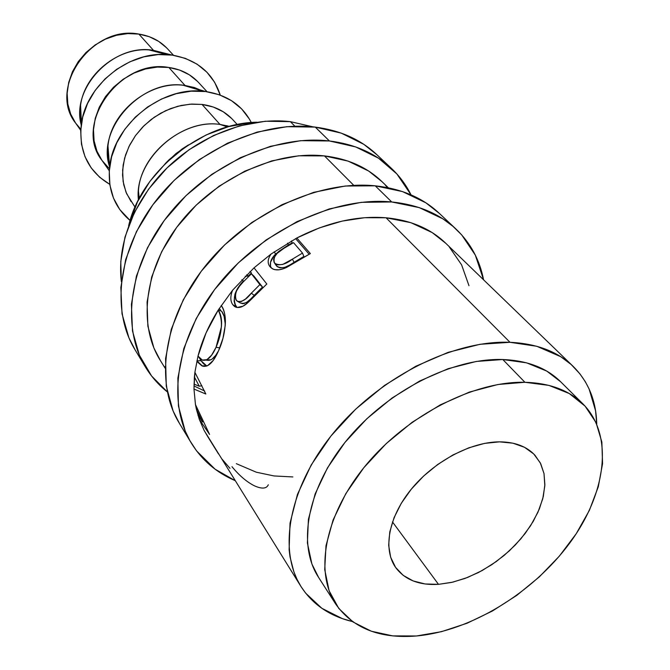 <?xml version="1.0" encoding="UTF-8"?>
<svg xmlns="http://www.w3.org/2000/svg" width="670" height="670" viewBox="0 0 670 670"><rect width="100%" height="100%" fill="white"/><g stroke="black" fill="none" stroke-linecap="round" stroke-linejoin="round"><path stroke-width="1" d="M455.751 228.822L439.043 213.119C422.661 197.784 401.397 188.689 375.242 185.825L391.724 201.963L375.242 185.825C319.356 180.021 248.671 212.315 206.117 265.035C163.438 317.739 154.385 382.52 179.225 423.038L191.352 443.146C166.386 402.435 175.917 336.859 219.584 283.217C263.117 229.559 335.117 196.411 391.724 201.963L419.294 207.625L442.912 218.856L452.979 226.351L461.764 234.969L475.315 255.111L483.581 279.817C479.678 259.893 470.541 243.017 456.153 229.199C439.696 213.789 418.214 204.71 391.724 201.963L361.264 202.34L329.221 208.94L297.045 221.611L266.25 239.86L238.336 262.875L214.626 289.532L196.193 318.56L183.806 348.551L177.868 378.123L178.421 405.986L185.205 431.019L189.895 440.651L196.612 450.935L215.112 469.209L235.078 480.599C216.418 472.601 201.838 460.123 191.352 443.146M390.97 167.944L376.582 154.427C360.577 139.452 340.134 130.34 315.269 127.099L329.431 140.968L315.269 127.099C262.146 120.491 196.277 149.745 157.249 199.032C118.113 248.294 110.717 310.009 134.963 349.648L145.432 367.018C121.036 327.136 128.808 264.675 168.773 214.593C208.63 164.493 275.638 134.528 329.431 140.968L355.728 146.939L378.475 158.154L396.875 173.949L411.045 194.87C406.104 184.903 399.546 176.051 391.364 168.312C375.259 153.246 354.614 144.134 329.431 140.968L300.604 140.692L270.479 146.303L240.404 157.668L211.787 174.359L186 195.64L164.234 220.497L147.484 247.749L136.42 276.09L131.412 304.239L132.484 330.963L139.385 355.184L151.604 376.012L167.257 391.841C158.555 384.915 151.286 376.641 145.432 367.018M438.49 584.349L392.478 521.93L438.49 584.349L452.811 582.146L467.568 577.465L482.249 570.497L496.344 561.51L509.384 550.815L520.917 538.772L530.548 525.783L537.918 512.299L542.75 498.79L544.827 485.717L544.015 473.581L540.288 462.844L533.722 453.95L524.501 447.292L512.935 443.188L499.443 441.848C514.887 441.94 526.737 446.413 534.987 455.265L540.698 463.648L544.015 473.556L544.869 484.636L543.303 496.537L539.384 508.882L533.287 521.302L525.196 533.429L515.381 544.919L504.125 555.447L491.755 564.71L478.623 572.44L465.106 578.403L451.597 582.423L438.49 584.349C419.303 585.438 405.074 579.893 395.811 567.716C382.696 549.5 388.382 517.315 411.062 489.46C433.683 461.605 470.533 441.94 499.443 441.848L484.536 443.398L468.841 447.803L452.987 454.93L437.686 464.494L423.574 476.085L411.271 489.209L401.297 503.287L394.044 517.726L389.789 531.905L388.667 545.238L390.644 557.214L395.576 567.373L403.214 575.379L413.206 580.957L425.115 583.972L438.49 584.349M173.522 55.3L167.609 48.885C160.096 40.845 150.516 35.912 138.874 34.078L153.497 50.359L172.257 55.116L158.254 54.58L143.924 56.833L129.871 61.799L116.68 69.295L104.93 79.01L95.098 90.525L87.602 103.364L82.745 116.965L80.685 130.759L81.464 144.184L85.015 156.705L91.145 167.843L99.57 177.19L109.796 184.359C87.912 171.319 78.449 151.035 81.413 123.489C86.279 85.333 128.389 51.305 166.721 54.572L172.257 55.116L153.497 50.359L149.025 49.915C118.096 47.277 84.504 74.42 80.584 105.215L79.965 115.232L81.212 124.896C70.744 87.82 113.867 43.014 153.497 50.359L138.874 34.078C91.631 24.706 47.436 88.289 75.668 123.163L80.701 130.298M108.85 157.442L107.786 156.989L108.85 157.442M109.637 166.922C95.994 128.523 142.325 77.963 185.02 85.475L168.857 67.469C119.771 58.273 72.988 124.771 102.033 160.482L109.285 170.75M139.159 197.658L138.288 197.349L139.159 197.658M201.159 90.216L185.02 85.475L205.757 91.564L191.168 91.187L176.193 93.7L161.462 99.034L147.601 106.982L135.206 117.217L124.796 129.31L116.814 142.727L111.572 156.906L109.252 171.235L109.914 185.138L113.465 198.052L119.729 209.492L130.106 220.48C114.453 207.398 107.619 189.635 109.612 167.182C113.18 125.097 161.612 85.961 203.513 91.313L183.203 85.266C149.402 80.953 110.843 112.099 107.97 146.052L107.753 156.629L109.57 166.696M229.5 126.37L219.995 124.436L227.465 126.931L219.995 124.436C183.454 118.908 140.131 154.368 138.447 191.159L138.43 199.953C133.673 161.202 179.979 118.155 219.995 124.436L202.038 104.436L191.762 104.068L181.218 105.45L170.716 108.54L160.591 113.272L151.152 119.495L142.693 127.024L135.474 135.625L129.704 145.03L125.566 154.946L123.154 165.071L122.543 175.096L123.724 184.727L126.63 193.689L135.013 207.172M165.121 163.748L176.118 153.455L188.488 144.871M256.811 122.225C201.469 122.819 140.842 171.796 128.64 225.79L137.484 201.838L149.845 181.461L165.909 162.977L184.987 147.233L206.218 134.93L228.654 126.597L251.284 122.551L256.819 122.225M583.059 404.027L560.472 381.59C546.578 367.889 527.365 360.527 502.818 359.522L524.92 382.285C549.785 383.064 569.165 390.317 583.059 404.027C614.248 435.492 606.191 493.899 569.45 543.437C532.658 593.067 470.65 631.056 416.405 635.989L392.737 635.889L371.339 631.232L353.082 622.02L338.76 608.419L329.112 590.764L324.724 569.609L325.997 545.715L333.074 520.029L345.821 493.639L363.793 467.744L386.247 443.574L412.159 422.276L440.316 404.847L469.385 392.084L498.011 384.488L524.92 382.285L548.973 385.401L569.266 393.533L585.103 406.154L596.04 422.577L601.861 442.041L602.556 463.715L598.293 486.763L589.374 510.364L576.217 533.73L559.341 556.134L539.317 576.887L516.805 595.354L492.492 610.965L467.124 623.217L441.488 631.676L416.405 635.989C379.681 638.912 352.747 628.226 335.62 603.946C314.146 571.108 325.118 513.789 366.632 464.293C408.022 414.789 474.427 381.029 524.92 382.285L502.818 359.522C452.987 357.814 387.955 390.543 347.68 439.101C307.279 487.643 296.978 544.308 318.426 577.155L335.394 603.603M294.917 126.228L290.361 121.655C250.513 116.831 202.776 133.95 168.564 166.445C134.41 199.007 116.588 244.081 121.362 281.676L120.784 261.534L124.98 237.071L134.343 212.583L148.581 189.149L167.106 167.852L189.108 149.695L213.579 135.508L239.391 125.901L265.37 121.245L290.361 121.655L294.917 126.228M388.332 187.776L381.699 181.377C366.934 167.19 347.856 158.706 324.464 155.909L353.768 185.347L324.464 155.909C275.797 150.407 215.572 177.793 179.987 223.043C144.31 268.285 137.693 324.556 160.231 360.309L165.105 368.14M198.094 362.554L196.88 360.87L200.983 360.644L199.384 357.931L200.983 360.644L196.88 360.87L202.6 366.147C208.169 367.495 213.504 362.328 218.604 350.636L213.278 360.385L207.574 365.686L201.988 365.904L198.094 362.554M225.195 325.654L222.968 338.258L218.604 350.636C225.564 335.737 228.11 314.062 221.217 305.486C224.584 310.595 225.907 317.32 225.195 325.654M218.495 453.95L204.149 430.475L199.308 419.336L195.456 404.563L196.385 409.203L202.533 421.949L198.027 415.425L202.533 421.949L196.385 409.203L199.308 419.336L209.576 434.436L195.456 404.563L193.982 389.069L194.895 372.327L194.392 376.992L199.258 386.213L201.913 385.744L199.258 386.213L193.999 384.111L199.258 386.213L194.392 376.992L193.982 389.069L205.841 394.019L194.895 372.327L198.002 356.113L206.05 332.948L218.227 310.084L232.565 290.252L218.227 310.084C208.747 325.226 202.005 340.569 198.002 356.113L200.037 358.609L202.239 360.091L206.93 359.673L211.661 355.1L216.041 347.303L221.393 326.859C222.046 319.917 221 314.331 218.227 310.084C223.102 320.017 222.373 332.421 216.041 347.303C211.745 356.917 207.206 361.205 202.424 360.159L198.002 356.113L194.895 372.327L205.841 394.019L193.982 389.069L195.456 404.563L209.576 434.436L199.308 419.336L204.149 430.475L300.922 586.434C277.372 549.308 289.281 485.507 335.117 430.927C380.811 376.331 454.235 339.933 509.996 342.303L386.046 217.775C357.319 215.514 327.571 222.256 296.818 237.992L310.361 253.587L284.105 268.511L279.114 269.792L274.65 269.642L272.807 268.98L270.01 266.719C267.255 263.302 267.598 259.081 271.048 254.047L254.022 267.849L266.819 284.013L248.503 302.053L243.009 306.182L237.105 307.505L235.455 307.002L232.833 304.758C230.262 301.173 230.178 296.341 232.565 290.252C230.178 296.341 230.262 301.173 232.833 304.758L234.508 306.458C238.034 308.552 242.255 307.488 247.171 303.276L266.819 284.013L254.022 267.849L232.565 290.252L254.022 267.849L271.048 254.047C267.598 259.081 267.255 263.302 270.01 266.719C273.536 270.68 279.072 270.906 286.626 267.414L310.361 253.587L296.818 237.992L271.048 254.047L296.818 237.992L319.381 227.901L342.203 221.092L364.622 217.708L386.046 217.775L509.996 342.303C536.779 343.601 557.85 351.641 573.219 366.431C588.402 381.624 596.241 400.861 596.736 424.135M596.744 424.144L595.571 410.769L589.072 388.893L585.379 381.816L580.002 373.952L571.242 364.581L560.756 356.691L536.77 346.273L509.996 342.303L480.03 344.288L448.146 352.345L415.785 366.255L384.471 385.468L355.736 409.102L330.947 436.019L311.248 464.913L297.455 494.393L290.035 523.103L289.113 549.794L290.026 556.904L293.887 571.845L297.095 579.483L301.014 586.568L305.621 593.118L321.868 608.318L342.387 618.636L352.412 621.551C329.749 616.174 312.589 604.466 300.922 586.434M208.06 437.133L216.067 450.047M573.219 366.431L445.583 243.101C430.5 228.612 410.651 220.162 386.046 217.775L410.827 222.666L432.142 232.557L445.852 243.361M312.982 126.848L290.361 121.655L312.982 126.848M560.639 381.758L546.728 371.071L526.595 362.839L502.818 359.522L476.303 361.448L448.163 368.684L419.654 381.029L392.092 397.988L366.783 418.8L344.916 442.485L327.463 467.92L315.151 493.916L308.418 519.3L307.388 542.968L311.902 563.998L318.627 577.473M165.113 163.756L168.949 159.82L182.064 149L188.505 144.862M237.272 124.545L232.758 119.637C224.86 111.195 214.618 106.128 202.038 104.436L219.995 124.436M205.757 91.564L219.375 94.78L231.477 100.651L241.627 108.892L249.449 119.143L251.309 122.551C242.222 105.182 227.038 94.855 205.757 91.564M231.711 118.54L223.286 111.798L213.269 107.016L202.038 104.436L190.029 104.177L177.726 106.279L165.632 110.684L154.259 117.225L144.083 125.633L135.524 135.549L128.95 146.554L124.595 158.195L122.635 169.987L123.112 181.444L125.968 192.114L131.069 201.595M227.105 126.605L226.979 125.684L227.105 126.605M207.072 91.748L198.555 82.494C190.85 74.253 180.95 69.245 168.857 67.469L185.02 85.475L194.434 87.544L203.043 91.17M172.257 55.116L185.372 58.365L197.072 64.161L206.938 72.234L214.601 82.217L220.271 95.098C212.951 72.904 196.947 59.571 172.257 55.116M197.533 81.422L189.35 74.814L179.669 70.099L168.857 67.469L157.333 67.084L145.549 68.968L134.008 73.072L123.188 79.236L113.532 87.217L105.45 96.673L99.269 107.2L95.232 118.372L93.49 129.729L94.076 140.792L96.941 151.135L101.941 160.356L108.842 168.12M166.612 47.838L158.664 41.373L149.301 36.716L138.874 34.078L127.794 33.584L116.505 35.284L105.466 39.12L95.14 44.949L85.961 52.545L78.298 61.573L72.477 71.665L68.717 82.41L67.151 93.348L67.829 104.043L70.685 114.067L75.576 123.037L80.769 129.193M268.302 484.795C266.518 488.773 261.911 489.125 254.491 485.851C246.836 482.023 239.332 475.633 231.971 466.689M229.969 468.322L221.954 459.034M202.533 421.949L203.353 421.581L202.533 421.949M204.702 391.054L193.965 385.945L204.702 391.054M206.821 366.021L200.983 360.644L203.454 363.743L206.821 366.021M205.858 360.159L206.62 360.159C210.715 361.197 214.668 358.115 218.47 350.921L215.656 355.418L212.164 359.011L210.991 359.765L206.318 360.041M225.17 323.535L225.162 326.005C225.363 319.691 224.19 314.766 221.661 311.223L224.09 316.274L225.17 323.535M220.597 309.934L219.14 308.644L220.597 309.934M218.278 310.001L221.661 311.223L218.278 310.001M219.752 347.847L216.041 347.303L219.752 347.847M237.054 307.497L232.833 304.758L236.125 306.416C232.289 298.485 234.734 290.01 243.445 280.981L241.828 279.75L243.445 280.981L238.503 287.053L234.969 294.004L234.123 301.039L234.81 304.021L237.054 307.497M245.237 276.224L248.218 276.082L246.694 274.767L248.218 276.082L245.237 276.224M249.985 271.576L251.451 272.941L248.218 276.082L251.451 272.941L249.985 271.576M244.458 303.426L242.481 303.678L240.086 302.748M237.858 301.55L240.337 302.957C244.659 304.314 249.282 301.776 254.206 295.344L251.334 293.175L259.876 284.599L262.506 287.028L254.022 276.216L251.417 273.796L259.876 284.599L262.506 287.028L254.206 295.344L251.334 293.175C246.25 299.775 241.527 302.438 237.163 301.173L236.301 300.302C234.215 294.373 236.493 288.284 243.135 282.028L251.417 273.796L254.022 276.216L262.506 287.028L250.429 299.247L246.284 302.639M271.141 267.883C269.273 263.486 270.764 258.88 275.604 254.056L274.197 251.794L275.604 254.056L288.385 245.036L287.547 243.177L288.385 245.036L279.022 251.208L273.821 255.974L270.512 262.288L270.529 266.291L271.141 267.883M291.408 240.94L292.187 242.85L288.385 245.036L292.187 242.85L291.408 240.94M295.612 238.629L309.138 254.232L295.612 238.629M277.279 266.694L274.591 263.159C272.682 257.783 275.797 252.833 283.938 248.302L293.544 242.666L302.505 253.084L303.862 256.451L289.457 265.161L284.616 267.439L279.934 267.824L277.279 266.694M303.862 256.451L294.071 262.322L292.422 259.139L302.505 253.084L303.862 256.451M292.422 259.139C285.303 264.717 279.356 266.057 274.591 263.159L276.643 266.065C281.316 269.03 287.128 267.782 294.071 262.322L292.422 259.139L302.505 253.084L293.544 242.666L283.938 248.302L277.204 253.319L274.164 257.456L273.603 259.591L274.089 262.406L275.998 264.298L277.916 264.893L282.69 264.441L292.422 259.139M251.417 273.796L243.135 282.028L239.408 286.35L236.368 291.19L235.162 296.316L235.806 299.49L237.607 301.441L241.284 301.567L245.446 299.071L259.876 284.599L251.417 273.796M381.959 181.629L368.617 171.009L348.099 161.102L324.464 155.909L298.627 155.8L271.677 160.917L244.81 171.152L219.266 186.093L196.226 205.095L176.746 227.281L161.705 251.61L151.705 276.945L147.073 302.153L147.869 326.148L153.882 347.956L160.482 360.72M164.694 366.783L165.113 367.336M387.536 187.625L385.284 185.054M376.95 154.77L363.793 144.318L341.264 133.129L315.269 127.099L286.827 126.689L257.146 132.082L227.557 143.162L199.442 159.51L174.125 180.389L152.81 204.836L136.429 231.669L125.659 259.633L120.851 287.438L122.032 313.878L128.942 337.898L135.256 350.142M208.177 437.326L204.149 430.475L208.177 437.326M236.309 463.665L256.309 472.208L274.047 475.951L292.874 476.94M468.975 285.696L461.605 264.851L449.235 246.87M439.411 213.47L425.885 202.817L402.486 191.578L375.242 185.825L345.201 186.017L313.661 192.349L282.028 204.668L251.82 222.499L224.467 245.053L201.268 271.241L183.287 299.8L171.26 329.364L165.574 358.567L166.277 386.146L173.103 410.978L179.527 423.549M81.413 123.489L80.584 105.215M166.713 54.572L149.025 49.915M109.612 167.173L107.97 146.052M203.513 91.313L183.203 85.266M139.243 198.387L138.447 191.159M227.792 126.839L220.899 124.545M202.6 366.147L206.796 366.029M236.083 307.262L234.525 306.466"/></g></svg>
